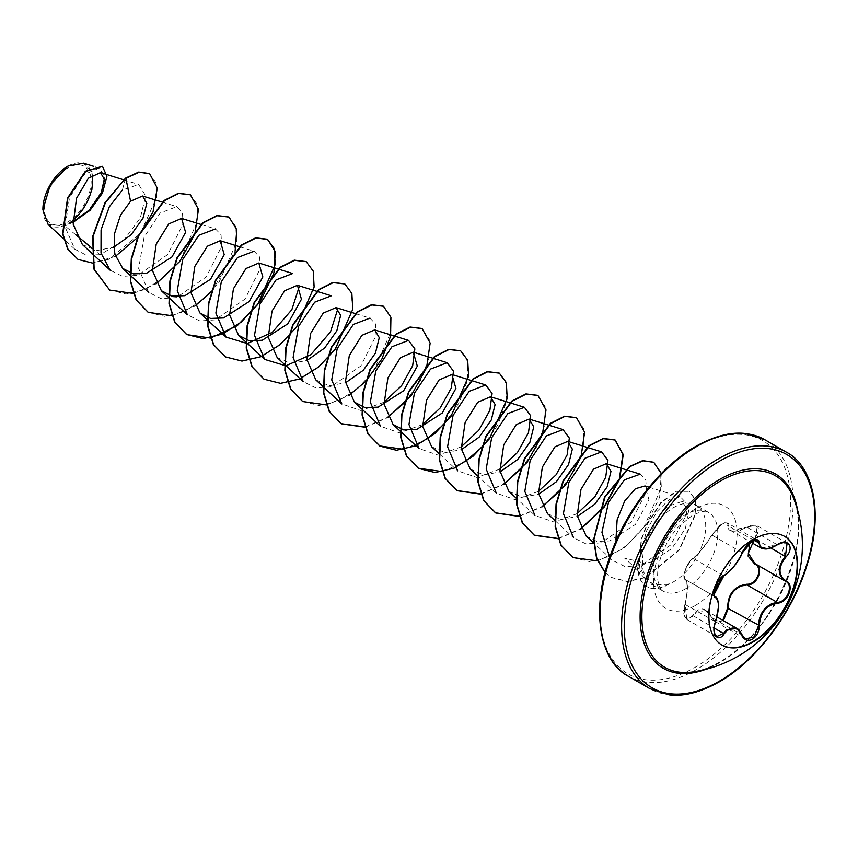 <?xml version="1.0" encoding="UTF-8"?>
<svg xmlns="http://www.w3.org/2000/svg" width="858" height="858" viewBox="0 0 858 858"><rect width="100%" height="100%" fill="white"/><g stroke="black" fill="none" stroke-linecap="round" stroke-linejoin="round"><path stroke-width="0.64" stroke-dasharray="4.29 3.22" d="M721.664 644.873A62.72 36.208 -60 0 1 721.449 644.755A62.72 36.208 -60 0 1 711.84 594.497A62.72 36.208 -60 0 1 752.809 539.232A62.72 36.208 -60 0 1 784.169 536.121A62.72 36.208 -60 0 1 784.373 536.239M684.92 578.7A0.611 0.59 -65.4 0 0 685.167 579.44C682.904 574.871 685.07 568.275 691.677 559.652L693.382 558.258C699.56 553.12 705.769 545.398 712.001 535.102L722.146 523.981L727.412 522.972L730.297 530.276L747.061 527.284L750.192 525.879L757.282 525.943L755.287 538.974L754.729 538.406C761.561 527.541 758.944 523.83 746.889 527.273C734.255 533.022 727.841 532.443 727.627 525.557C727.745 522.533 725.782 522.029 721.75 524.066L711.979 534.588C705.63 545.27 699.216 553.249 692.738 558.515C687.719 560.993 681.155 577.949 684.92 578.7C688.127 581.885 688.127 590.433 684.92 604.364C683.14 618.157 685.746 621.878 692.738 615.518C699.238 606.263 705.651 606.831 711.979 617.234L705.844 610.51L696.321 612.076L693.382 615.98L686.818 619.433L685.167 604.279C688.213 590.722 688.213 582.443 685.167 579.44L715.186 596.771M742.267 552.702L712.001 535.102L720.023 525.15L724.71 522.747L727.412 522.972L757.303 540.229L751.898 541.151L742.127 552.498C736.893 563.341 730.684 571.063 723.509 575.654L721.664 576.973C714.714 585.36 712.59 591.977 715.293 596.836C719.326 600.364 719.326 608.644 715.293 621.675L714.21 632.689M780.19 543.2L777.187 544.68L761.25 548.144M711.979 617.234C714.328 621.685 717.578 622.919 721.75 620.945L722.747 620.27M720.087 661.85A110.607 63.857 -60 0 1 692.814 671.932C701.115 670.774 710.113 667.438 719.819 661.936C772.886 635.092 813.974 537.108 793.382 497.737A110.607 63.857 -60 0 1 720.087 661.85M67.803 167.996A33.012 19.058 120 0 0 44.455 208.43A33.012 19.058 120 0 0 67.803 221.9A33.012 19.058 120 0 0 91.141 181.478A33.012 19.058 120 0 0 67.803 167.996M67.803 166.195L67.803 166.195A35.21 20.335 120 0 1 92.16 174.968M42.9 209.631A35.21 20.335 120 0 0 67.803 223.702A35.21 20.335 120 0 0 72.909 220.141M48.145 224.517L65.015 225.965L73.005 222.233M668.521 584.255L668.682 584.352A43.136 24.903 -60 0 1 668.489 584.459A43.136 24.903 -60 0 1 646.921 586.593A43.136 24.903 -60 0 1 638.781 574.399L641.366 570.184L640.915 553.174L637.108 569.68L645.398 563.298L651.201 561.947L671.642 548.712L685.435 528.496L688.738 510.242L681.756 501.587L668.275 506.177C658.022 514.489 650.267 527.166 645.023 544.208A45.431 26.233 -60 0 1 673.584 507.593A45.431 26.233 -60 0 1 691.591 503.571A45.431 26.233 -60 0 1 696.299 505.351A45.431 26.233 -60 0 1 703.27 541.752A45.431 26.233 -60 0 1 673.584 581.799A45.431 26.233 -60 0 1 668.521 584.255L668.629 584.008A43.136 24.903 -60 0 1 668.168 584.277A43.136 24.903 -60 0 1 646.6 586.411A43.136 24.903 -60 0 1 638.459 574.216L641.14 539.403L647.211 523.605L660.628 502.777L676.018 491.141L689.403 491.323L676.34 491.334L660.95 502.96L647.533 523.788L641.462 539.596L638.781 574.399L643.468 571.868C641.773 563.985 642.288 554.761 645.023 544.208M668.682 584.352L651.78 584.577L643.468 571.868M668.629 584.008L655.823 585.285L646.095 579.836L641.366 570.184M125.558 178.132L122.372 190.036L138.653 184.481L145.699 195.849L140.337 217.911L123.38 240.83L100.086 254.719L91.731 247.865M75.815 234.813L65.015 225.965M82.379 244.519L96.514 250.6L113.685 247.222M277.198 357.604L290.626 363.46L306.939 360.467M315.819 379.89L329.225 385.746L345.56 382.754M431.671 446.761L445.066 452.638L461.4 449.646M470.281 469.069L483.697 474.914L500.01 471.921M508.901 491.355L522.297 497.222L538.62 494.24M547.511 513.663L560.928 519.508L577.241 516.516M586.121 535.96L596.76 541.409L609.781 540.905L635.36 524.485L648.991 499.914L644.969 485.971M637.097 569.691L624.474 558.011L645.398 563.298M640.915 553.174L646.406 531.231L656.778 511.679L669.369 499.377L680.512 496.975L686.014 502.788L686.486 514.328L670.902 544.841L640.594 565.604L625.117 566.602L612.462 560.306L594.047 543.286M640.24 474.163L645.838 480.008L646.428 491.537L631.166 522.029L601.286 542.824L586.035 543.908L573.552 537.73M577.005 513.738L554.053 522.039L534.931 515.444L516.452 498.359M538.384 491.441L515.444 499.742L496.321 493.157L477.842 476.072M499.774 469.144L476.823 477.456L457.7 470.849M461.164 446.846L438.213 455.158L419.09 448.562M422.544 424.56L399.592 432.861L380.469 426.265M383.934 402.252L360.993 410.564L341.859 403.968M355.62 313.663L369.927 318.104L375.525 323.938L376.115 335.478L360.853 365.969L330.974 386.765L315.723 387.837L303.239 381.671M239.768 246.782L254.075 251.212L259.684 257.046L260.264 268.608L245.002 299.099L215.122 319.884L199.86 320.956L187.398 314.789M201.158 224.485L215.465 228.925L221.064 234.76L221.654 246.3L206.392 276.791L176.501 297.587L161.261 298.659L148.777 292.492L138.642 268.425L144.101 237.162L160.242 212.977L176.845 206.628L182.454 212.462L183.033 224.013L167.771 254.504L137.891 275.3L122.619 276.373L110.156 270.206M100.086 254.719L86.197 255.073L74.85 249.217L65.09 226.995L69.498 197.769L84.084 174.539L99.313 168.082L104.59 176.244L100.997 192.449L88.438 210.457L69.97 223.016L83.912 208.612L92.224 189.511L92.085 172.351L83.483 163.17M115.412 256.338L92.685 263.106M149.474 173.584L155.974 182.625L156.617 197.458L140.262 233.633L108.623 259.331L92.106 262.923L77.949 259.352M102.349 166.313L106.596 175.933L102.606 191.892L91.152 208.676L75.075 220.935M72.984 221.922L68.265 223.938M133.419 293.457L156.156 283.805M172.04 315.755L194.766 306.113M211.701 291.645L235.113 251.083M273.734 273.38L273.916 272.683M326.501 404.933L349.227 395.281M365.615 381.413L366.162 380.813M365.111 427.23L387.859 417.567M480.727 494.154L503.689 484.459M519.337 516.452L542.31 506.756M558.193 538.706L580.92 529.054M597.5 560.864L623.669 548.434L646.171 524.839L659.663 497.147L661.293 473.616M605.105 572.458L611.615 577.584L627.584 581.617L645.817 577.509L679.386 550.01L695.881 513.674L695.334 499.549L689.403 491.323M109.502 289.961L125.987 293.994L144.97 289.564L163.932 277.563L180.384 260.006L197.941 220.109L197.126 204.204L190.219 194.691M148.102 312.258L164.586 316.291L183.569 311.872L202.531 299.871L218.983 282.325L236.561 242.417L235.746 226.512L228.85 216.988M225.322 356.831L241.806 360.875L260.789 356.456L279.762 344.466L296.214 326.919L313.792 287.012L312.977 271.107L306.081 261.583M263.953 379.139L280.437 383.172L299.421 378.753L318.382 366.752L334.845 349.195L352.402 309.288L351.587 293.393L344.691 283.869M302.574 401.437L319.058 405.469L338.041 401.04L357.014 389.039L373.466 371.482L391.023 331.574L390.197 315.68L383.301 306.167M365.036 426.994L387.698 417.278M405.03 402.305L420.474 380.566L428.903 358.14L429.236 339.511L421.921 328.464M403.646 449.292L426.308 439.575M443.65 424.603L459.084 402.863L467.513 380.448L467.857 361.819L460.542 350.761M442.267 471.589L464.929 461.861M482.26 446.9L497.704 425.16L506.134 402.734L506.477 384.116L499.163 373.058M480.641 493.929L503.539 484.169M520.881 469.187L536.325 447.447L544.744 425.032L545.087 406.402L537.773 395.345M519.262 516.226L542.149 506.456M559.491 491.484L574.935 469.744L583.365 447.318L583.697 428.689L576.383 417.642M558.118 538.47L580.769 528.753M572.887 557.496L589.371 561.529L608.354 557.099L627.316 545.098L643.768 527.552L661.336 487.644L660.51 471.75L653.614 462.226M605.072 572.576L611.293 577.391L627.262 581.424L645.495 577.327L679.064 549.828L695.559 513.492L695.012 499.367L689.081 491.141M787.086 543.135L757.314 525.954C754.107 524.581 750.643 524.989 746.889 527.155L746.889 527.273M777.262 544.744L746.889 527.155C741.752 530.255 731.091 532.41 730.201 530.201M753.946 540.347L727.627 525.557M723.605 575.686L692.921 558.29C694.723 558.108 706.724 544.283 711.872 534.684L711.979 534.588M685.07 579.386C683.933 579.257 683.633 577.241 684.158 573.326L688.009 563.985C687.623 564.221 691.151 559.319 692.921 558.29L692.738 558.515M684.92 604.364L715.497 621.707M716.612 636.636L686.85 619.444C683.944 615.894 682.7 614.585 684.877 604.3C685.756 599.806 685.531 604.525 687.097 591.634C687.258 583.687 686.657 579.643 685.317 579.515L715.089 596.718M692.738 615.518L714.146 627.97M723.401 620.645L715.465 621.696L712.001 617.642L742.127 635.038M755.533 563.92L785.649 581.306L755.233 563.76M797.543 510.038A112.194 64.779 -60 0 1 719.444 662.773A112.194 64.779 -60 0 1 705.555 669.379M786.4 452.187A136.529 78.829 -60 0 1 807.324 561.582A136.529 78.829 -60 0 1 718.135 681.895A136.529 78.829 -60 0 1 649.871 688.652M695.302 447.265A134.685 77.756 120 0 0 600.074 612.226A134.685 77.756 120 0 0 695.302 667.202A134.685 77.756 120 0 0 790.54 502.252A134.685 77.756 120 0 0 695.302 447.265M628.346 676.222A136.529 78.829 120 0 0 696.61 669.465A136.529 78.829 120 0 0 785.799 549.152A136.529 78.829 120 0 0 764.875 439.757M685.649 588.76A45.431 26.233 120 0 0 715.336 548.723A45.431 26.233 120 0 0 708.365 512.312A45.431 26.233 120 0 0 685.649 514.564A45.431 26.233 120 0 0 655.973 554.6A45.431 26.233 120 0 0 662.934 591.012A45.431 26.233 120 0 0 685.649 588.76M695.302 605.48A59.084 34.116 120 0 0 737.086 533.118A59.084 34.116 120 0 0 695.302 508.987A59.084 34.116 120 0 0 653.528 581.359A59.084 34.116 120 0 0 695.302 605.48M755.287 538.974L770.806 547.93M705.984 610.585L717.009 616.956M651.78 584.577L662.934 591.012C663.835 592.588 654.525 586.765 658.676 565.165C662.204 548.67 671.717 533.773 678.85 526.49L692.481 515.24C709.823 507.7 707.217 513.374 708.365 512.312L696.299 505.351M636.979 569.562L646.085 579.847M681.756 501.576L691.591 503.571M123.531 179.772L138.653 184.459M162.141 202.07L176.845 206.628M439.221 453.775L457.7 470.86M555.072 520.656L573.541 537.741M649.077 487.215L680.512 496.975M74.839 249.217L63.589 238.803M99.313 168.071L93.329 166.227M745.355 638.953L715.465 621.696L705.834 610.531M730.287 530.287L750.771 542.117M685.338 579.525L715.025 596.664"/><path stroke-width="1.29" d="M784.373 536.239A62.72 36.208 -60 0 1 793.725 586.572A62.72 36.208 -60 0 1 752.809 641.645A62.72 36.208 -60 0 1 721.664 644.873M753.227 539.467A62.72 36.208 -60 0 1 784.587 536.368A62.72 36.208 -60 0 1 794.197 586.625A62.72 36.208 -60 0 1 753.227 641.891A62.72 36.208 -60 0 1 721.868 644.991A62.72 36.208 -60 0 1 712.258 594.733A62.72 36.208 -60 0 1 753.227 539.467M724.141 575.386C731.027 570.924 737.022 563.449 742.149 552.981C744.401 547.94 747.79 543.961 752.327 541.012C756.767 538.781 759.126 539.457 759.373 543.039C760.327 550.021 766.333 550.557 777.402 544.648C787.859 537.29 795.023 547.511 786.035 556.896C778.013 567.127 778.013 575.128 786.035 580.909C795.034 584.652 787.837 603.131 777.402 603.12C766.333 605.158 760.317 612.633 759.373 625.546C759.115 631.713 756.767 636.304 752.327 639.296C747.79 641.494 744.401 640.229 742.149 635.499C737.022 626.125 731.016 625.589 724.141 633.89C717.771 643.597 710.606 633.365 715.529 621.621C719.379 608.965 719.379 600.954 715.529 597.586C710.606 596.224 717.781 577.734 724.141 575.386L723.605 575.686M722.747 620.27L727.627 608.183C727.863 593.95 734.276 585.971 746.889 584.234L747.061 584.963L741.516 585.95C732.357 589.929 727.992 597.329 728.431 608.14L723.401 620.645M742.256 635.349L745.366 638.963L754.182 636.893L758.558 625.536C758.955 615.143 763.448 607.829 772.061 603.582L777.187 602.359C787.215 602.434 794.079 584.802 785.424 581.177L754.847 563.545L748.315 553.217L753.935 540.358M714.21 632.689L716.634 636.636L723.509 633.376L726.855 629.708L736.775 628.367L742.149 635.499M742.149 552.981L742.267 552.863C738.352 563.91 725.042 576.222 723.916 575.643C722.468 575.514 717.267 582.507 716.988 583.665L714.8 588.985L714.103 594.422L723.916 575.643C708.526 598.037 715.808 592.685 714.339 595.57L715.025 596.664M746.889 584.234C756.97 584.706 763.545 567.739 754.729 564.06L748.112 556.102L749.592 545.195M692.814 671.932A110.607 63.857 -60 0 1 643.114 599.978A110.607 63.857 -60 0 1 720.087 481.231A110.607 63.857 -60 0 1 793.382 497.726A110.607 63.857 -60 0 1 793.382 497.737A128.335 128.335 0 0 1 692.814 671.932M67.803 166.195A35.21 20.335 120 0 0 42.9 209.331A35.21 20.335 120 0 0 42.9 209.631M93.329 166.227L83.483 163.17L68.136 166.002L50.29 184.845L42.9 209.738L48.145 224.517L63.589 238.803M91.731 247.865L75.815 234.813M72.994 221.986L89.597 209.792L100.922 193.736L104.526 179.612L100.493 172.63L88.395 178.217L76.534 198.273L73.187 224.228L82.379 244.519L110.156 270.206L101.019 253.078L101.072 229.869L109.32 206.789L122.372 190.036M113.685 247.222L131.06 234.845L142.975 218.189L146.825 203.378L142.589 195.999L130.566 201.212L120.452 215.272L114.253 234.534L114.747 253.936L122.748 268.415L133.408 273.874L146.418 273.348L171.986 256.917L185.618 232.357L181.585 218.425L168.769 223.906L156.21 244.144L152.37 270.324L161.358 290.712L172.018 296.149L185.006 295.667L210.575 279.236L224.217 254.654L220.206 240.712L207.368 246.214L194.809 266.452L190.98 292.632L199.968 313.009L210.618 318.457L223.627 317.943L249.206 301.523L262.838 276.962L258.816 263.02L245.989 268.522L233.44 288.749L229.601 314.918L238.588 335.306L249.26 340.755L262.258 340.251L287.816 323.82L301.448 299.238L297.436 285.296L284.609 290.798L272.05 311.036L268.222 337.215L277.198 357.604L303.239 381.681M306.939 360.467L324.614 348.037L336.819 330.823L340.647 315.369L336.036 307.614L323.219 313.116L310.671 333.344L306.842 359.513L315.819 379.89L341.849 403.979L331.724 379.89L337.183 348.638L353.324 324.453L369.927 318.104M345.56 382.754L363.245 370.313L375.439 353.121L379.279 337.655L374.667 329.89L361.84 335.381L349.292 355.62L345.452 381.789L354.44 402.177L365.1 407.647L378.099 407.132L403.668 390.712L417.31 366.119L413.277 352.198L400.45 357.7L387.913 377.917L384.073 404.097L393.05 424.474L403.7 429.912L416.709 429.44L442.278 412.998L455.92 388.427L451.898 374.474L439.071 379.976L426.512 400.214L422.683 426.383L431.671 446.761M461.4 449.646L479.075 437.215L491.28 420.002L495.12 404.547L490.519 396.771L477.681 402.273L465.133 422.511L461.293 448.68L470.281 469.069L477.842 476.072M500.01 471.921L517.685 459.513L529.901 442.31L533.74 426.834L529.129 419.069L516.291 424.571L503.743 444.819L499.914 470.988L508.901 491.355L516.452 498.359M538.62 494.24L556.306 481.799L568.511 464.596L572.34 449.142L567.739 441.377L554.911 446.879L542.363 467.095L538.524 493.264L547.511 513.663L555.072 520.656M577.241 516.516L594.905 504.107L607.121 486.904L610.971 471.439L606.359 463.652L593.532 469.154L580.973 489.382L577.144 515.561L586.121 535.96L594.047 543.286M644.969 485.971L635.392 488.717L624.699 501.04L617.127 519.851L615.937 539.993M609.706 557.346L601.951 532.314L608.515 502.305L624.377 479.869L640.24 474.163L606.359 463.652M573.552 537.73L563.416 513.663L568.875 482.4L585.017 458.226L601.619 451.866L607.936 460.381L605.716 477.252L594.68 497.104L577.005 513.738M534.931 515.444L524.806 491.377L530.255 460.113L546.396 435.928L563.009 429.568L569.326 438.063L567.127 454.933L556.059 474.839L538.384 491.441M496.321 493.157L486.186 469.069L491.645 437.816L507.786 413.631L524.388 407.282L530.705 415.787L528.485 432.668L517.449 452.52L499.774 469.144M457.7 470.849L447.576 446.782L453.035 415.519L469.176 391.334L485.778 384.985L492.084 393.5L489.864 410.371L478.839 430.212L461.164 446.846M393.039 424.485L419.079 448.562L408.955 424.485L414.414 393.232L430.555 369.047L447.157 362.687L453.474 371.192L451.265 388.063L440.229 407.925L422.544 424.56M354.429 402.188L380.469 426.265L370.334 402.198L375.793 370.935L391.934 346.75L408.547 340.39L414.864 348.884L412.655 365.765L401.608 385.639L383.934 402.252M303.239 381.671L293.104 357.604L298.573 326.34L314.714 302.166L331.306 295.806L297.436 285.296M337.934 308.633L330.459 331.96L310.832 354.697L285.843 365.808L264.629 359.384L254.494 335.306L259.953 304.054L276.094 279.869L292.696 273.509L258.816 262.998M299.324 286.336L291.849 309.674L272.222 332.4L247.233 343.522L226.008 337.097L215.873 313.009L221.332 281.746L237.484 257.572L254.075 251.212M187.398 314.789L177.263 290.712L182.722 259.459L198.863 235.274L215.465 228.925M130.566 201.212L125.879 178.325L139.039 172.265L149.635 173.681L157.282 188.074L153.014 211.969L137.72 237.398L115.412 256.338M92.685 263.106L78.11 259.448L68.007 249.228L62.945 234.041L67.879 198.198L85.703 171.428L102.51 166.409L106.918 176.394L102.434 193.114L90.015 210.36L73.005 222.233M125.558 178.132L105.041 202.617L92.664 236.465L93.822 268.962L109.663 290.058L94.144 269.155L92.986 236.647L105.362 202.81L125.558 178.132L138.717 172.072L149.474 173.584M77.949 259.352L67.685 249.045L62.623 233.859L67.557 198.016L85.382 171.235L102.349 166.313M75.075 220.935L72.984 221.922M109.663 290.058L133.419 293.457M156.156 283.805L179.644 261.593L194.852 234.03L198.466 209.298L190.379 194.787L178.7 193.447L164.489 200.622L138.61 235.843L131.606 258.944L130.716 281.435L136.433 300.118L148.262 312.344L172.04 315.755M194.766 306.113L211.701 291.645M235.113 251.083L236.787 229.654L229.011 217.085L217.331 215.733L203.121 222.908L177.231 258.108L170.227 281.209L169.326 303.711L175.043 322.394L186.862 334.631L210.564 338.063L237.258 325.675L260.21 301.608L273.734 273.38M273.916 272.683L275.354 251.694L267.632 239.382L255.952 238.031L241.742 245.195L215.851 280.405L208.837 303.507L207.936 326.008L213.653 344.691L225.482 356.928L241.988 361.068L261.025 356.681L280.073 344.659L296.578 327.048L314.135 287.012L313.245 271.117L306.242 261.669L294.562 260.328L280.351 267.503L254.461 302.713L247.447 325.815L246.557 348.316L252.284 366.999L264.114 379.225L280.62 383.354L299.656 378.968L318.693 366.945L335.199 349.324L352.756 309.298L351.855 293.404L344.852 283.966L333.172 282.625L318.951 289.8L293.061 325.021L286.068 348.123L285.178 370.624L290.905 389.307L302.735 401.533L326.501 404.933M349.227 395.281L365.615 381.413M366.162 380.813L381.939 358.901L390.572 336.197L390.926 317.342L383.462 306.252L371.782 304.922L357.561 312.098L331.681 347.318L324.678 370.431L323.788 392.921L329.515 411.604L341.355 423.82L365.111 427.23M387.859 417.567L411.347 395.366L426.544 367.803L430.158 343.061L422.082 328.55L410.403 327.209L396.192 334.384L370.302 369.605L363.299 392.707L362.408 415.197L368.125 433.88L379.955 446.117L396.46 450.246L415.497 445.86L434.534 433.837L451.04 416.227L468.597 376.201L467.707 360.296L460.703 350.847L449.034 349.506L434.824 356.671L408.923 391.881L401.919 414.982L401.018 437.483L406.735 456.166L418.565 468.404L435.07 472.533L454.107 468.157L473.144 456.145L489.65 438.524L507.217 398.498L506.327 382.593L499.324 373.144L487.644 371.804L473.434 378.968L447.544 414.178L440.529 437.28L439.639 459.781L445.356 478.464L457.185 490.701L480.727 494.154M503.689 484.459L527.177 462.258L542.385 434.695L546.01 409.952L537.934 395.441L526.254 394.09L512.044 401.265L486.154 436.486L479.15 459.588L478.249 482.089L483.976 500.772L495.806 512.998L519.337 516.452M542.31 506.756L565.797 484.555L581.005 456.982L584.62 432.239L576.544 417.728L564.864 416.387L550.654 423.573L524.764 458.794L517.76 481.896L516.87 504.397L522.597 523.069L534.427 535.295L558.193 538.706M580.92 529.054L604.418 506.842L619.626 479.279L623.24 454.536L615.154 440.025L603.474 438.685L589.264 445.87L563.374 481.091L556.381 504.193L555.491 526.694L561.207 545.366L573.047 557.593L597.5 560.864M661.293 473.616L653.775 462.323L643.05 460.789L629.997 466.613L604.976 497.05L593.95 539.403L596.803 558.301L605.105 572.458M190.219 194.691L178.378 193.254L164.168 200.44L138.288 235.65L131.285 258.751L130.395 281.252L136.111 299.935L148.102 312.258M228.85 216.988L217.01 215.551L202.799 222.715L176.909 257.926L169.905 281.027L169.005 303.528L174.721 322.211L186.54 334.448L203.046 338.588L222.083 334.202L241.119 322.19L257.636 304.569L275.193 264.543L274.303 248.648L267.31 239.2L255.63 237.848L241.42 245.013L215.53 280.223L208.515 303.324L207.615 325.826L213.331 344.508L225.322 356.831M306.081 261.583L294.24 260.146L280.03 267.31L254.14 302.52L247.125 325.632L246.235 348.134L251.962 366.816L263.953 379.139M344.691 283.869L332.85 282.443L318.629 289.618L292.739 324.839L285.746 347.94L284.856 370.441L290.583 389.114L302.574 401.437M383.301 306.167L371.46 304.729L357.239 311.915L331.36 347.136L324.356 370.238L323.466 392.739L329.193 411.411L341.034 423.637L365.036 426.994M387.698 417.278L405.03 402.305M421.921 328.464L410.081 327.027L395.87 334.202L369.98 369.412L362.977 392.514L362.087 415.015L367.803 433.698L379.633 445.924L403.646 449.292M426.308 439.575L443.65 424.603M460.542 350.761L448.713 349.313L434.502 356.488L408.601 391.688L401.598 414.789L400.697 437.29L406.413 455.984L418.243 468.211L442.267 471.589M464.929 461.861L482.26 446.9M499.163 373.058L487.323 371.611L473.112 378.786L447.222 413.985L440.208 437.087L439.317 459.588L445.034 478.281L456.864 490.508L480.641 493.929M503.539 484.169L520.881 469.187M537.773 395.345L525.933 393.908L511.722 401.083L485.832 436.293L478.828 459.405L477.927 481.906L483.655 500.579L495.484 512.816L519.262 516.226M542.149 506.456L559.491 491.484M576.383 417.642L564.543 416.205L550.332 423.38L524.442 458.601L517.438 481.713L516.548 504.204L522.275 522.887L534.105 535.113L558.118 538.47M580.769 528.753L604.193 506.531L619.337 479L622.908 454.311L614.832 439.832L603.153 438.502L588.942 445.677L563.052 480.898L556.059 504.011L555.169 526.501L560.885 545.184L572.887 557.496M653.614 462.226L642.696 460.607L629.59 466.484L604.515 497.136L593.629 539.639L596.61 558.515L605.072 572.576M72.909 220.141A35.21 20.335 120 0 0 92.16 174.968M727.627 608.183L759.373 625.546M755.287 563.781C764.457 567.588 757.55 585.392 747.061 584.963L777.187 602.359L777.402 603.12M786.035 580.909L785.435 581.188C777.23 575.235 777.23 566.956 785.424 556.37L787.108 543.157L783.14 542.471M777.402 544.648L777.391 544.787C767.234 550.536 764.703 549.002 761.26 548.133L757.303 540.229C757.657 539.36 755.801 539.779 751.726 541.473C746.385 545.785 743.242 549.581 742.267 552.863L742.267 552.702M787.108 543.157L787.108 543.157C785.585 541.881 782.346 542.428 777.391 544.787L777.262 544.744M786.035 556.896L770.806 547.93M759.373 543.039L753.946 540.347M715.089 596.718L715.293 596.836A0.611 0.568 115.6 0 1 715.529 597.586M714.146 627.97L724.141 633.89M785.049 580.973L785.649 581.306M705.555 669.379A112.194 64.779 -60 0 1 640.411 608.751A112.194 64.779 -60 0 1 719.444 479.568A112.194 64.779 -60 0 1 797.543 510.038M719.444 681.145A134.685 77.756 -60 0 1 624.206 626.158A134.685 77.756 -60 0 1 719.444 461.207A134.685 77.756 -60 0 1 814.682 516.184A134.685 77.756 -60 0 1 719.444 681.145M628.346 676.222L649.871 688.652A136.529 78.829 -60 0 1 628.946 579.257A136.529 78.829 -60 0 1 718.135 458.944A136.529 78.829 -60 0 1 786.4 452.187L764.875 439.757A136.529 78.829 120 0 0 696.61 446.514A136.529 78.829 120 0 0 607.421 566.827A136.529 78.829 120 0 0 628.346 676.222C600.965 662.784 588.953 611.196 611.239 553.045C627.434 508.344 661.625 465.583 695.688 446.428C714.521 435.928 731.295 431.66 746.01 433.59L764.875 439.757M717.009 616.956L736.775 628.367M649.871 688.652L668.875 694.83C683.558 696.728 700.289 692.438 719.058 681.981C755.941 661.357 792.663 612.88 807.163 564.628C824.559 510.36 811.84 465.068 786.4 452.187M100.493 172.619L123.531 179.772M142.589 195.999L162.141 202.07M122.737 268.425L148.766 292.503M181.585 218.415L201.158 224.485M161.347 290.723L187.387 314.8M220.206 240.712L239.768 246.782M199.968 313.009L226.008 337.087M238.578 335.306L264.618 359.384M336.046 307.593L355.62 313.663M374.667 329.89L408.537 340.39M413.277 352.177L447.157 362.687M451.898 374.474L485.778 384.985M431.66 446.782L439.221 453.775M490.519 396.771L524.388 407.282M529.129 419.069L563.009 429.568M567.749 441.355L601.619 451.866M644.98 485.95L649.077 487.215M750.771 542.117L761.078 548.069M742.267 552.863L746.428 546.224C748.594 543.693 756.799 536.046 742.267 552.863C737.408 562.73 736.486 562.709 733.815 566.495C731.316 569.905 728.013 572.951 723.916 575.643M716.634 636.636L716.634 636.636C714.521 636.518 712.848 630.019 715.583 621.685L718.489 607.014C718.296 600.525 717.299 597.168 715.497 596.943M745.366 638.963L742.267 635.167C740.143 631.134 738.373 628.914 736.958 628.506L736.958 628.506"/></g></svg>
